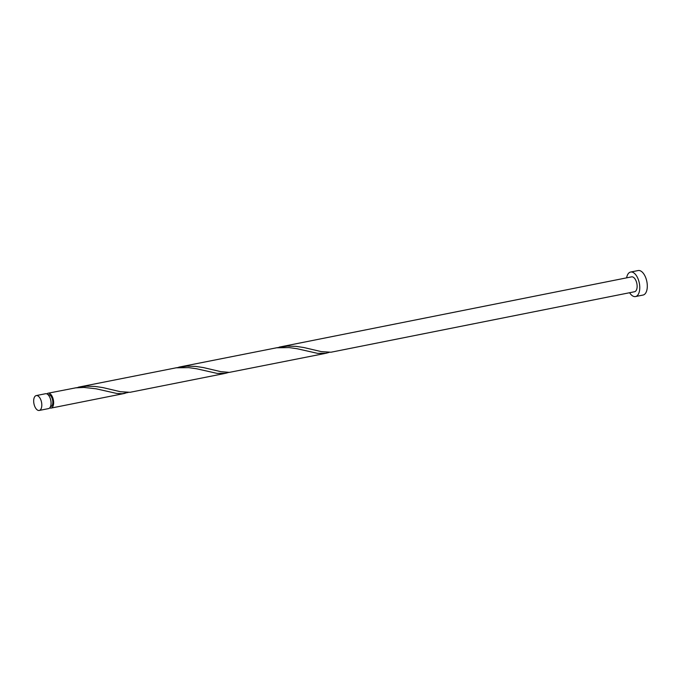 <?xml version="1.0" encoding="UTF-8"?>
<svg xmlns="http://www.w3.org/2000/svg" width="681" height="681" viewBox="0 0 681 681"><rect width="100%" height="100%" fill="white"/><g stroke="black" fill="none" stroke-linecap="round" stroke-linejoin="round"><path stroke-width="1.02" d="M35.829 395.712A7.585 3.865 -101.3 0 0 34.05 404.208A7.585 3.865 -101.3 0 0 39.226 410.456A7.585 3.865 -101.3 0 0 39.66 410.32A7.585 3.865 -101.3 0 0 41.439 401.833A7.585 3.865 -101.3 0 0 36.263 395.576A7.585 3.865 -101.3 0 0 35.829 395.712M36.263 395.576L45.525 393.729A7.585 3.865 78.7 0 1 50.7 399.985A7.585 3.865 78.7 0 1 48.921 408.472A7.585 3.865 78.7 0 1 48.487 408.609L39.226 410.456M48.087 394.767L48.377 394.708A6.069 3.09 78.7 0 1 52.522 399.713A6.069 3.09 78.7 0 1 51.101 406.506A6.069 3.09 78.7 0 1 50.752 406.617L50.462 406.668M629.593 292.728A12.496 6.359 -101.3 0 0 635.509 296.558A12.496 6.359 -101.3 0 0 636.216 296.329A12.496 6.359 -101.3 0 0 639.153 282.343A12.496 6.359 -101.3 0 0 630.615 272.042A12.496 6.359 -101.3 0 0 629.908 272.272A12.496 6.359 -101.3 0 0 626.622 277.848M635.509 296.558L643.043 295.052A12.496 6.359 -101.3 0 0 643.758 294.822A12.496 6.359 -101.3 0 0 646.686 280.836A12.496 6.359 -101.3 0 0 638.157 270.544L630.615 272.042M279.227 347.123L631.576 276.861A7.585 3.865 -101.3 0 1 636.761 283.109A7.585 3.865 -101.3 0 1 634.981 291.604A7.585 3.865 -101.3 0 1 634.547 291.74L330.992 352.222L321.313 351.626L303.888 347.531L295.869 346.348L287.535 346.127L276.043 347.863M178.754 367.161L276.563 347.795L289.102 347.591L297.146 348.74L317.627 353.362L326.02 353.269L229.327 372.379L220.84 371.664L203.415 367.57L195.396 366.387L187.054 366.165L175.57 367.893M326.02 353.269L329.178 352.375M46.887 393.916A7.585 3.865 78.7 0 1 47.653 393.354A7.585 3.865 78.7 0 1 48.079 393.218A7.585 3.865 78.7 0 1 53.263 399.475A7.585 3.865 78.7 0 1 51.484 407.962A7.585 3.865 78.7 0 1 51.049 408.098A7.585 3.865 78.7 0 1 49.679 407.919M78.272 387.2L176.09 367.825L188.628 367.629L196.673 368.779L217.154 373.401L225.547 373.307L130.045 392.299L120.367 391.703L102.942 387.6L94.914 386.425L86.581 386.204L75.089 387.932M48.079 393.218L75.608 387.864L84.001 387.438L96.191 388.817L116.672 393.439L122.214 393.703L128.224 392.452M225.547 373.307L228.705 372.413M51.049 408.098L125.074 393.337"/></g></svg>
